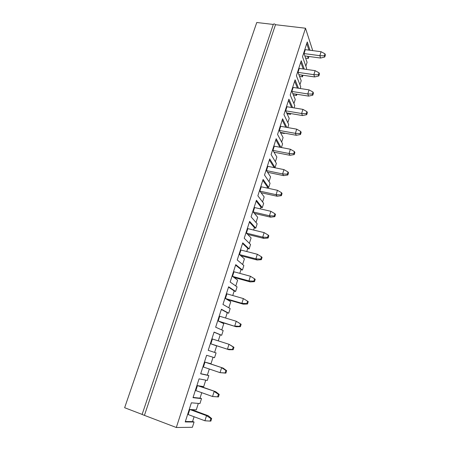 <?xml version="1.0" encoding="UTF-8"?>
<svg xmlns="http://www.w3.org/2000/svg" width="450" height="450" viewBox="0 0 450 450"><rect width="100%" height="100%" fill="white"/><g stroke="black" fill="none" stroke-linecap="round" stroke-linejoin="round"><path stroke-width="0.67" d="M324.743 57.009L325.361 55.035L325.007 53.831L324.388 55.811L324.743 57.009L320.569 58.044L304.858 55.941M320.569 58.044L319.838 55.665L304.031 53.572L307.08 62.314L305.859 66.139M325.007 53.831L321.081 51.711L305.286 49.652L304.031 53.572M324.388 55.811L319.838 55.665L321.081 51.711M318.814 75.966L319.438 73.963L319.067 72.816L318.437 74.824L318.814 75.966L314.629 76.944L298.862 74.649M314.629 76.944L313.853 74.666L297.99 72.377L301.207 80.736L299.936 84.724M319.067 72.816L315.118 70.656L299.267 68.406L297.99 72.377M318.437 74.824L313.853 74.666L315.118 70.656M312.801 95.192L313.436 93.161L313.037 92.07L312.401 94.106L312.801 95.192L308.61 96.109L292.787 93.617M308.61 96.109L307.789 93.943L291.87 91.457L295.251 99.416L293.929 103.567M313.037 92.07L309.066 89.876L293.164 87.429L291.87 91.457M312.401 94.106L307.789 93.943L309.066 89.876M306.697 114.705L307.344 112.641L306.923 111.606L306.276 113.676L306.697 114.705L302.501 115.554L286.622 112.866M302.501 115.554L301.629 113.501L285.654 110.812L289.209 118.361L287.831 122.681M306.923 111.606L302.929 109.373L286.965 106.729L285.654 110.812M306.276 113.676L301.629 113.501L302.929 109.373M300.504 134.499L301.162 132.407L300.718 131.434L300.06 133.532L300.504 134.499L296.303 135.287L280.367 132.39M296.303 135.287L295.386 133.352L279.349 130.455L283.084 137.576L281.655 142.071M300.718 131.434L296.702 129.161L280.682 126.304L279.349 130.455M300.06 133.532L295.386 133.352L296.702 129.161M294.221 154.592L294.885 152.471L294.418 151.554L293.754 153.681L294.221 154.592L290.008 155.306L274.016 152.196M290.008 155.306L289.041 153.495L272.953 150.379L276.868 157.067L275.383 161.736M294.418 151.554L290.385 149.237L274.303 146.171L272.953 150.379M293.754 153.681L289.041 153.495L290.385 149.237M287.848 174.982L288.517 172.828L288.028 171.973L287.353 174.133L287.848 174.982L283.624 175.624L267.576 172.294M283.624 175.624L282.611 173.936L266.462 170.601L270.568 176.839L269.021 181.693M288.028 171.973L283.967 169.616L267.834 166.331L266.462 170.601M287.353 174.133L282.611 173.936L283.967 169.616M281.374 195.677L282.06 193.489L281.543 192.701L280.856 194.895L281.374 195.677L277.144 196.245L261.045 192.696M277.144 196.245L276.075 194.687L259.875 191.126L264.173 196.903L262.569 201.938M281.543 192.701L277.459 190.299L261.264 186.789L259.875 191.126M280.856 194.895L276.075 194.687L277.459 190.299M274.804 216.686L275.496 214.464L274.956 213.744L274.258 215.972L274.804 216.686L270.568 217.176L254.407 213.396M270.568 217.176L269.449 215.752L253.187 211.956L257.687 217.254L256.016 222.48M274.956 213.744L270.849 211.303L254.599 207.557L253.187 211.956M274.258 215.972L269.449 215.752L270.849 211.303M268.132 238.016L268.836 235.761L268.267 235.102L267.559 237.369L268.132 238.016L263.891 238.427L247.674 234.411M263.891 238.427L262.716 237.139L246.398 233.1L251.1 237.909L249.373 243.332M268.267 235.102L264.139 232.622L247.832 228.634L246.398 233.1M267.559 237.369L262.716 237.139L264.139 232.622M261.36 259.673L262.074 257.383L261.478 256.798L260.758 259.093L261.36 259.673L257.113 260.004L240.84 255.741M257.113 260.004L255.881 258.851L239.507 254.571L244.417 258.868L242.623 264.493M261.478 256.798L257.321 254.267L240.964 250.037L239.507 254.571M260.758 259.093L255.881 258.851L257.321 254.267M254.481 281.661L255.212 279.338L254.582 278.826L253.851 281.16L254.481 281.661L250.228 281.914L233.904 277.397M250.228 281.914L248.94 280.907L232.509 276.373L237.634 280.142L235.778 285.975M254.582 278.826L250.403 276.249L233.989 271.766L232.509 276.373M253.851 281.16L248.94 280.907L250.403 276.249M247.5 303.998L248.237 301.635L247.579 301.202L246.836 303.57L247.5 303.998L243.242 304.161L226.856 299.385M243.242 304.161L241.886 303.306L225.405 298.507L230.749 301.742L228.825 307.783M247.579 301.202L243.377 298.575L226.907 293.833L225.405 298.507M246.836 303.57L241.886 303.306L243.377 298.575M240.401 326.683L241.155 324.281L240.463 323.927L239.709 326.334L240.401 326.683L236.138 326.756L219.701 321.716M236.138 326.756L218.188 320.991L223.763 323.662L221.766 329.929M241.155 324.281L236.239 321.249L240.463 323.927M218.188 320.991L219.713 316.243L236.239 321.249L234.726 326.059L239.709 326.334M233.196 349.729L233.961 347.293L233.241 347.012L232.47 349.459L233.196 349.729L228.926 349.712L212.434 344.396M228.926 349.712L210.859 343.828L216.664 345.921L214.599 352.412M233.961 347.293L228.988 344.289L233.241 347.012M210.859 343.828L212.406 339.002L228.988 344.289L227.453 349.172L232.47 349.459M225.872 373.14L220.061 372.656L203.411 367.026L204.981 362.126L223.149 368.1L226.648 370.665L225.894 370.468L225.118 372.954L225.872 373.14L226.648 370.665M225.894 370.468L221.619 367.695L220.061 372.656L225.118 372.954M206.612 362.565L223.149 368.1M218.436 396.928L212.546 396.517L195.846 390.594L197.443 385.616L215.73 391.714L219.218 394.414L218.436 394.307L217.643 396.832L218.436 396.928L219.218 394.414M218.436 394.307L214.132 391.478L212.546 396.517L217.643 396.832M199.142 385.892L215.73 391.714M210.853 418.528L206.528 415.648L204.913 420.772L188.156 414.546L189.782 409.483L206.528 415.648L208.192 415.71L211.674 418.551L210.853 418.528L210.049 421.093L210.87 421.104L211.674 418.551M191.548 409.59L208.192 415.71M204.913 420.772L210.049 421.093M280.997 147.448L276.188 138.707L271.086 154.597L276.373 163.389L275.04 167.58L269.696 158.917L264.516 175.044L270.062 183.223L268.706 187.481L263.109 179.432L257.85 195.801L263.655 203.355L262.282 207.669L256.421 200.25L251.083 216.866L257.158 223.779L255.763 228.156L249.632 221.389L244.215 238.264L250.56 244.502L249.148 248.946L242.741 242.854L237.234 259.982L243.866 265.534L242.432 270.045L235.738 264.645L230.153 282.043L237.071 286.886L235.614 291.465L228.628 286.774L222.953 304.447L230.175 308.554L228.696 313.206L221.411 309.257L215.646 327.206L223.178 330.553L221.67 335.278L214.076 332.089L208.221 350.325L216.067 352.896L214.543 357.688L206.623 355.286L200.672 373.809L208.845 375.576L207.298 380.447L199.058 378.855L193.011 397.682L201.516 398.616L199.941 403.56L191.362 402.806L185.214 421.937L194.068 422.016L192.392 427.286L176.316 427.5L142.099 414.478L273.375 24.216C274.039 23.738 274.742 23.901 275.496 24.699L305.505 28.226L312.491 49.894L312.277 50.563M286.83 127.401L282.583 118.794L277.554 134.449L282.6 143.831L281.419 147.527M292.663 107.674L288.889 99.169L283.933 114.598L288.731 124.549L287.775 127.569M298.479 88.245L295.099 79.824L290.216 95.034L294.784 105.542L294.036 107.899M304.256 69.114L301.224 60.761L296.409 75.752L300.746 86.799L300.201 88.509M309.994 50.265L307.26 41.968L302.512 56.745L306.63 68.316L306.287 69.401M305.505 28.226L176.316 427.5M142.121 414.411L124.639 407.717L256.764 22.5L273.302 24.441M127.496 408.814L130.798 410.074M197.443 385.616L203.687 386.634L205.757 380.149M193.095 397.412L200.008 398.177L201.757 392.692M201.516 398.616L200.036 398.087M275.04 167.58L273.611 167.287M268.706 187.481L267.278 187.172M262.282 207.669L260.843 207.343M255.763 228.156L254.317 227.807M249.148 248.946L247.697 248.574M242.432 270.045L240.981 269.657M235.614 291.465L234.157 291.049M228.696 313.206L227.233 312.767M221.67 335.278L220.208 334.817M208.845 375.576L207.371 375.075M194.068 422.016L192.583 421.459M198.338 403.419L196.279 409.871L189.782 409.483M275.496 24.699L144.45 415.299M200.717 373.68L207.36 375.12L209.301 369.017M204.981 362.126L210.982 363.752L213.058 357.238M214.042 332.19L220.219 334.777L218.278 340.875M221.338 309.488L227.261 312.688L225.562 318.015M228.516 287.128L234.197 290.931L232.734 295.509M235.586 265.118L241.031 269.494L239.799 273.352M242.55 243.439L247.764 248.377L246.757 251.533M249.407 222.086L254.396 227.571L253.609 230.046M256.162 201.06L260.933 207.067L260.353 208.884M262.817 180.343L267.373 186.862L267.002 188.032M269.37 159.93L273.724 166.944L273.549 167.496M275.833 139.821L279.945 147.246M282.195 120.004L285.778 127.215M280.597 132.834L284.377 133.521L284.501 133.138M284.377 133.521L284.153 133.076M288.473 100.468L291.611 107.499M287.049 113.777L290.486 114.362L290.739 113.563M290.486 114.362L290.064 113.445M294.654 81.219L297.428 88.087M293.361 94.978L296.505 95.473L296.893 94.264M296.505 95.473L295.942 94.117M300.752 62.241L303.21 68.968M299.548 76.421L302.445 76.849L302.957 75.24M302.445 76.849L301.776 75.071M306.759 43.532L308.953 50.13M305.612 58.112L308.301 58.477L308.936 56.486M308.301 58.477L307.558 56.306M185.349 421.526L192.544 421.599L194.085 416.751"/></g></svg>
